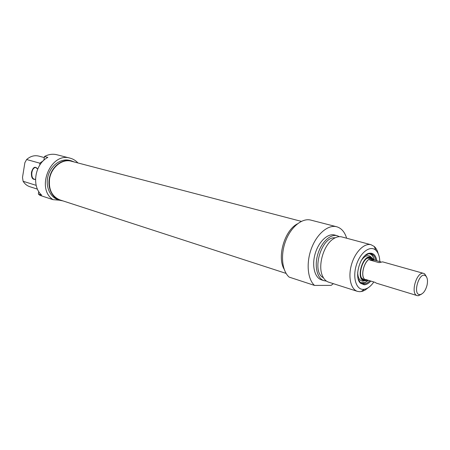 <?xml version="1.0" encoding="UTF-8"?>
<svg xmlns="http://www.w3.org/2000/svg" width="450" height="450" viewBox="0 0 450 450"><rect width="100%" height="100%" fill="white"/><g stroke="black" fill="none" stroke-linecap="round" stroke-linejoin="round"><path stroke-width="0.67" d="M301.331 221.366L71.274 161.213C62.229 158.529 51.221 167.366 49.551 178.993C48.51 189.602 51.992 196.583 59.996 199.941L286.099 273.409M366.952 280.288L366.114 280.148C358.526 278.483 365.012 256.224 372.313 258.851L373.123 259.194M427.101 284.951C425.599 290.649 423.253 293.861 420.064 294.593C412.116 295.307 419.203 270.968 425.537 275.794C427.404 277.436 427.928 280.491 427.101 284.951M426.549 276.952L424.676 273.876L423.714 273.414C416.745 270.855 409.984 294.081 417.251 295.622L418.309 295.74L421.521 294.165M368.691 280.406L366.142 280.041C358.639 278.392 365.051 256.354 372.285 258.958L374.788 260.162L380.801 261.855M367.071 280.322L365.647 279.484L374.991 282.324L376.402 283.168L417.251 295.622M423.714 273.414L382.607 261.861L379.074 262.648L369.669 259.982L373.213 259.222M369.669 259.982L374.788 260.162M369.832 280.755C367.824 282.847 365.805 283.916 363.78 283.956L362.363 283.748L360.332 282.532L358.217 278.927M365.029 255.628L368.713 253.738L371.081 253.794C373.511 254.554 375.086 256.776 375.817 260.454M362.419 283.438L364.843 282.831L368.162 280.463M374.237 259.701C372.347 253.8 371.199 254.52 370.243 253.643L371.183 254.233M367.009 281.374L364.528 282.926M372.527 255.696L372.713 256.196M364.995 282.594L364.567 282.915M376.83 260.741C375.801 255.251 373.309 252.754 369.349 253.249C360.287 254.301 353.503 277.582 360.602 283.292L364.196 284.771C366.435 284.715 368.651 283.477 370.839 281.064M373.815 281.97C370.884 286.194 367.734 288.63 364.371 289.277L363.246 289.378C356.012 289.642 352.406 277.161 356.451 264.769C360.343 252.326 370.249 245.064 375.75 250.194C378.276 252.568 379.631 256.359 379.811 261.579M333.354 283.663L331.138 285.379L314.527 285.424C307.485 279.135 306.017 262.642 311.507 248.254C316.929 233.82 328.118 224.477 336.606 226.738C341.353 228.094 344.7 231.924 346.652 238.224M336.606 226.738L310.759 220.089C302.186 217.806 291.021 226.811 285.711 240.817C280.333 254.79 281.97 270.877 289.119 277.093L314.527 285.424M378.197 253.648C377.392 250.521 376.088 248.136 374.282 246.499L371.048 244.732C364.303 242.826 355.146 251.888 351.557 264.386C347.873 276.863 350.747 289.389 357.469 291.369L359.848 291.713L362.666 291.218L365.22 290.014L368.235 287.702M357.469 291.369L328.624 282.156C325.98 281.289 323.933 279.208 322.487 275.918C317.593 265.629 323.595 245.019 333.253 238.928C336.246 236.919 339.092 236.25 341.786 236.925L371.048 244.732M284.13 269.168C276.829 256.899 284.631 230.265 297.388 223.875M323.415 277.746C310.961 271.997 321.502 235.963 335.087 237.847M326.43 281.07L324.084 280.704C317.25 278.679 314.173 266.501 317.728 254.475C321.182 242.421 330.322 233.769 337.185 235.699L339.424 236.672M324.084 280.704L321.548 279.894C314.707 277.869 311.614 265.719 315.157 253.721C318.606 241.701 327.746 233.083 334.614 235.013L337.185 235.699M367.2 280.361L364.584 280.89C354.909 280.361 362.964 252.697 371.424 257.4L373.371 259.267M364.618 280.89L362.554 281.149C359.409 280.536 357.789 277.566 357.688 272.239M360.984 260.972C363.926 256.562 366.879 254.931 369.855 256.078L371.486 257.428M363.499 279.349L366.114 280.148L364.106 280.114C356.141 278.364 362.931 255.037 370.603 257.794L372.341 258.857M365.754 280.041L363.915 280.052M370.434 257.754L371.981 258.756M43.869 160.251L44.483 156.51L47.841 157.399C34.898 163.873 31.297 186.238 41.664 195.109L38.357 194.029L38.762 191.548M36.186 185.355L23.113 181.282L22.5 177.435L24.874 162.697L26.617 159.525L39.791 163.181L39.87 164.942M37.688 169.014C35.134 165.881 33.058 167.001 31.461 172.373C31.162 177.604 32.507 179.921 35.505 179.319M35.505 179.167L34.627 179.331C32.417 178.74 31.5 176.445 31.871 172.446C32.529 169.284 33.789 167.625 35.651 167.473L37.688 169.02M37.479 189.152L29.829 186.705C27.028 185.788 24.789 183.982 23.113 181.282M38.357 194.029L39.994 195.384L53.016 199.654C35.561 188.505 50.777 151.819 70.082 158.153C73.114 158.946 75.735 160.549 77.929 162.951M70.082 158.153L56.784 154.727C52.672 153.731 48.578 154.322 44.483 156.51M59.614 200.216L53.016 199.654M26.617 159.525C30.386 156.218 34.431 155.07 38.745 156.083L44.308 157.567M43.492 160.599L39.791 163.181M74.413 162.034L71.359 160.841C62.938 158.563 52.892 165.527 49.899 176.018C46.794 186.474 51.536 197.724 59.867 200.301L63.011 200.919M59.867 200.301L58.146 199.738C49.821 197.162 45.079 185.94 48.172 175.511C51.159 165.049 61.189 158.107 69.604 160.38L71.359 160.841M365.552 279.979L362.993 279.551M369.388 257.676L371.779 258.699M368.044 280.463L364.916 282.628L360.388 282.589M368.831 253.716C371.452 254.042 373.219 256.016 374.136 259.633M372.313 258.851L369.281 258.002M425.537 275.794L424.676 273.876M420.064 294.593L418.309 295.74M360.332 282.532L360.602 283.292M368.713 253.738L369.349 253.249M375.75 250.194L374.282 246.499M364.371 289.277L361.153 291.594M363.921 279.461C363.662 279.681 362.897 279.174 361.614 277.931M367.352 258.3L369.776 258.137M371.424 257.4L369.855 256.078M364.584 280.89L362.554 281.149"/></g></svg>
